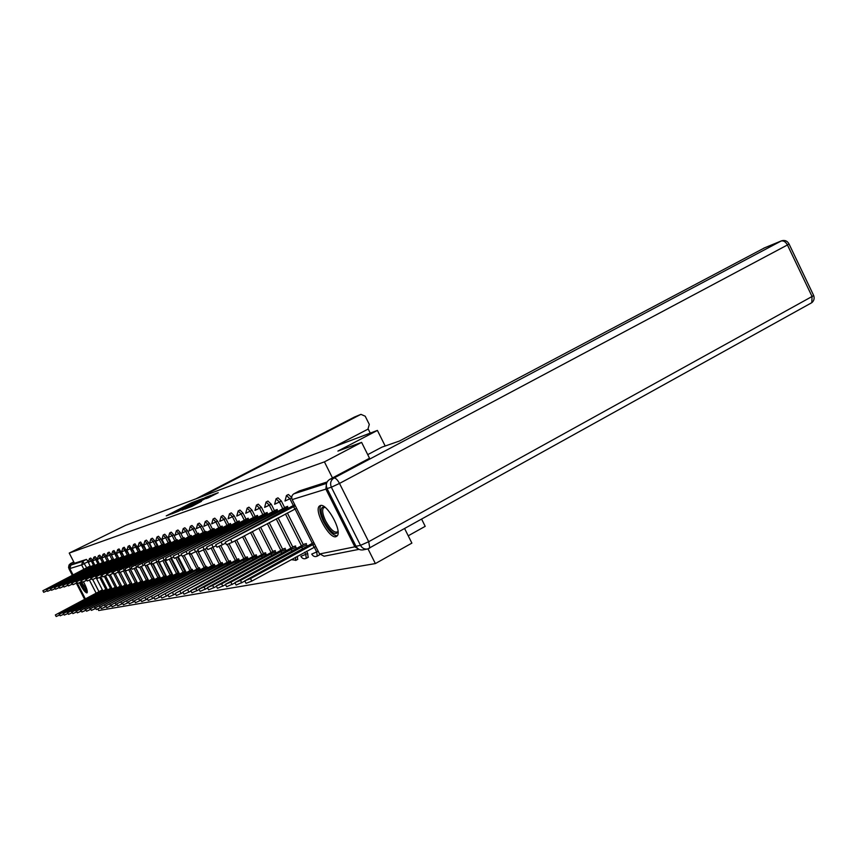 <?xml version="1.0" encoding="UTF-8"?>
<svg xmlns="http://www.w3.org/2000/svg" width="857" height="857" viewBox="0 0 857 857"><rect width="100%" height="100%" fill="white"/><g stroke="black" fill="none" stroke-linecap="round" stroke-linejoin="round"><path stroke-width="1.29" d="M197.035 500.702L191.454 502.834L166.247 515.882L171.743 513.772L197.035 500.702M319.104 555.111L319.618 554.083M308.124 557.318L307.674 553.343L305.778 554.383L306.26 558.346M297.55 559.439L297.39 556.204M79.401 582.792C82.54 589.059 85.025 592.423 86.878 592.915L87.06 592.819C87.757 591.33 86.578 587.677 83.525 581.871M320.293 505.544L319.275 506.187C313.876 510.879 329.238 539.053 335.933 536.707L337.155 535.946C342.404 531.008 326.699 502.716 320.293 505.544M208.305 497.81L218.235 492.7L212.804 494.693L184.812 509.133L191.829 506.401L201.459 501.345L188.09 507.59L207.319 497.563L212.322 495.239L205.991 498.624L208.305 497.81M69.224 553.076L125.561 525.352L377.412 430.418L337.904 451.082L361.611 442.373L324.417 461.869L69.224 553.076L74.452 563.263L70.906 565.095L82.765 561.303L86.728 567.795M203.27 498.442L197.324 500.649L171.829 513.857L178.492 511.254L203.27 498.442M206.183 497.938L205.851 497.285L211.101 495.325M182.145 510.14L211.133 495.346M182.059 509.958L205.851 497.285M404.665 528.651L411.885 543.113L375.366 563.574L98.705 610.516L97.923 608.995M408.232 535.796L425.201 526.337L421.665 519.224M326.399 484.023L325.885 489.122L354.83 546.83L358.987 549.316M368.007 548.887L375.366 563.574M361.611 442.373L369.549 458.281M324.417 461.869L332.462 477.927M85.411 598.968L77.109 582.803M73.081 574.972L69.803 568.577L70.906 565.095M201.213 569.327L206.269 566.295M198.588 533.129L197.956 533.504M214.4 564.292L213.747 564.613M206.58 531.64L144.297 563.788L205.434 531.265M222.242 562.524L221.47 562.878M214.025 528.49L213.147 528.94M230.351 560.692L229.44 561.089M222.134 526.048L221.127 526.552M238.728 558.807L237.678 559.235M230.533 523.531L229.376 524.077M247.394 556.857L246.205 557.318M239.221 520.917L237.914 521.517M256.361 554.833L255.022 555.336M248.219 518.217L246.752 518.86M265.659 552.744L264.149 553.279M257.539 515.411L255.911 516.107M275.29 550.569L273.597 551.158M267.213 512.507L265.402 513.268M285.274 548.319L283.399 548.951M277.25 509.487L275.247 510.311M295.644 545.984L293.565 546.67M287.684 506.358L285.456 507.248M306.41 543.563L304.117 544.291M276.286 498.72L277.968 497.831L281.332 501.013L284.674 507.665M287.341 512.957L303.335 544.72M306.581 551.18L307.674 553.343M266.27 501.945L267.93 501.056L271.198 504.195L274.486 510.708M278.097 517.874L292.815 547.077M256.607 505.041L258.268 504.162L261.439 507.258L264.674 513.654M269.194 522.62L282.671 549.348M247.298 508.03L248.948 507.162L252.033 510.204L255.204 516.482M260.614 527.194L272.901 551.533M238.321 510.911L239.949 510.054L242.96 513.054L246.077 519.224M252.333 531.608L263.474 553.643M229.655 513.697L231.261 512.85L234.197 515.807L237.26 521.859M244.341 535.861L254.368 555.69M221.277 516.385L222.874 515.539L225.734 518.464L228.744 524.409M236.628 539.974L245.573 557.661M213.179 518.978L214.764 518.153L217.549 521.024L220.517 526.873M229.13 543.884L237.068 559.567M205.348 521.495L206.912 520.67L209.644 523.509L212.557 529.262M220.892 545.716L228.851 561.41M197.774 523.927L199.327 523.113L201.984 525.909L204.855 531.565M212.922 547.462L220.892 563.188M190.436 526.284L191.968 525.48L194.571 528.233L197.399 533.793M205.198 549.155L213.189 564.913M183.334 528.555L184.855 527.762L187.394 530.494L190.179 535.957M197.721 550.815L205.734 566.584M176.446 530.772L177.945 529.99L180.441 532.679L183.173 538.057M191.293 554.018L198.503 568.212M169.772 532.915L171.261 532.143L173.692 534.789L176.392 540.092M184.287 555.615L191.486 569.776M163.291 534.993L164.769 534.222L167.147 536.846L169.804 542.063M177.474 557.125L184.684 571.308M157.013 537.007L158.459 536.257L160.795 538.839L163.419 543.981M170.854 558.593L178.085 572.787M150.907 538.967L152.342 538.217L154.635 540.778L157.217 545.834M164.426 560.007L171.679 574.222M144.972 540.874L146.397 540.135L148.647 542.652L151.186 547.644M158.191 561.378L165.455 575.615M139.22 542.717L140.623 541.988L145.326 549.391M152.803 564.035L159.402 576.975M133.617 544.516L135.01 543.799L139.637 551.094M146.922 565.374L153.521 578.293M128.164 546.263L129.546 545.555L134.099 552.754M141.201 566.648L147.8 579.578M122.872 547.966L124.233 547.259L128.721 554.372M135.62 567.891L142.23 580.832M117.709 549.626L119.059 548.919L123.472 555.947M130.189 569.08L136.809 582.042M112.685 551.233L114.024 550.548L118.373 557.468M124.908 570.248L131.539 583.221M103.033 554.34L104.34 553.654L106.386 556.172M377.412 430.418L385.179 446.004M291.712 497.446L288.391 494.489L286.688 495.389M112.031 559.675L109.717 555.154L106.557 556.611L107.746 552.829L109.717 555.154L111.089 554.436L109.118 552.122L107.8 552.808M102.497 562.524L100.237 558.121L97.173 559.535L98.341 555.85L100.237 558.121L101.576 557.425L99.68 555.154L98.384 555.829M96.916 558.668L95.138 556.622L93.852 557.286M92.385 559.942L90.713 558.046L89.439 558.7M327.106 481.977L299.264 490.965M74.452 563.263L86.428 559.417L87.982 561.206M197.678 500.595L174.207 512.711L197.678 500.595M202.713 499.277L193.65 503.648L202.895 499.642M100.43 592.423L100.044 591.662L102.679 590.452M102.369 589.841L55.351 614.951L100.044 591.662M59.722 614.919L56.166 616.515L55.384 615.005M90.135 565.984L42.882 590.741L90.36 566.413M47.231 590.677L43.696 592.316L42.904 590.784M87.725 567.645L88.003 568.191M104.972 591.448L104.565 590.655L107.254 589.434M106.932 588.802L59.358 614.223L104.565 590.655M63.825 614.18L60.183 615.819L59.39 614.287M109.257 589.627L109.664 590.419L109.214 589.627L111.956 588.384M111.624 587.741L63.472 613.494L109.214 589.627M68.046 613.419L64.296 615.101L63.504 613.548M334.626 446.54L367.953 429.164L369.292 424.397L365.211 416.213L360.958 414.36L354.423 417.07L196.114 498.753M370.245 433.117L368.21 429.025M200.956 496.931L360.647 414.499M73.745 561.892L70.595 563.52L73.852 562.106M71.956 563.081L69.899 566.027M367.728 454.638L381.879 447.161L399.48 441.023L764.487 247.887M327.074 488.554L356.009 546.263L360.508 545.352L331.37 487.215L327.074 488.554C325.553 484.644 326.421 481.602 329.666 479.417L369.528 458.249M367.299 549.048L363.1 549.862C360.036 550.344 357.669 549.144 356.009 546.263M87.264 591.169C85.979 591.159 84.007 588.705 81.361 583.81L80.579 582.214M81.276 581.849L87.082 590.269M80.344 582.332L81.094 583.874C83.568 588.523 85.636 591.33 87.296 592.294M338.033 531.758C335.333 535.957 330.781 532.583 324.396 521.667C319.95 511.522 320.047 506.637 324.664 507.023M325.017 507.29L323.421 507.88C321.911 510.258 322.671 514.661 325.703 521.077C330.62 529.819 334.637 533.354 337.744 531.704L338.001 531.319M320.839 505.459L320.807 505.48C318.933 508.437 319.875 513.9 323.635 521.859C328.563 530.933 333.105 535.582 337.251 535.829M94.559 564.645L46.739 589.723L94.784 565.084M51.195 589.627L47.563 591.319L46.76 589.766M92.106 566.348L92.395 566.906M99.091 563.274L50.702 588.673L99.326 563.735M55.255 588.555L51.527 590.28L50.724 588.716M96.595 565.009L96.884 565.588M114.013 588.566L114.431 589.391L113.97 588.577L116.766 587.302M116.423 586.649L67.692 612.734L113.97 588.577M72.374 612.637L68.528 614.362L67.724 612.798M119.294 588.352L118.855 587.506L121.705 586.199M121.362 585.524L72.02 611.962L118.855 587.506M76.809 611.844L72.866 613.612L72.052 612.027M124.319 587.27L123.869 586.392L126.772 585.063M126.418 584.367L76.455 611.159L123.869 586.392L124.361 587.249M81.372 611.02L77.323 612.841L76.498 611.234M103.751 561.871L54.752 587.591L103.986 562.342M59.412 587.452L55.598 589.23L54.773 587.634M101.201 563.649L101.501 564.227M108.518 560.435L58.919 586.488L108.764 560.907M63.697 586.327L59.765 588.148L58.94 586.531M106.268 562.824L105.968 562.224L106.236 562.845M113.413 558.957L63.193 585.352L113.67 559.439M68.078 585.16L64.05 587.034L63.214 585.406M110.767 560.799L111.089 561.421M129.471 586.156L129.011 585.256L131.978 583.906M131.614 583.188L81.019 610.345L129.011 585.256M86.054 610.173L81.897 612.037L81.061 610.42M118.448 557.436L67.585 584.185L118.705 557.939M72.588 583.971L68.453 585.888L67.607 584.238M115.749 559.321L116.07 559.964M134.763 585.02L134.292 584.088L137.324 582.706M136.949 581.967L85.711 609.498L134.292 584.088M90.863 609.306L86.589 611.223L85.754 609.573M123.612 555.872L72.084 582.985L123.879 556.397M77.226 582.739L72.974 584.71L72.117 583.039M120.858 557.811L121.191 558.464L120.912 557.789M140.205 583.842L139.723 582.889L142.819 581.485M142.433 580.725L90.521 608.631L139.723 582.889M95.813 608.406L91.42 610.377L90.563 608.716M128.914 554.265L76.723 581.753L129.193 554.8M81.993 581.474L77.623 583.51L76.755 581.817M126.108 556.247L126.45 556.921M145.797 582.642L145.304 581.657L148.465 580.221M148.068 579.439L95.47 607.742L145.304 581.657M100.901 607.484L96.38 609.52L95.523 607.838M134.367 552.615L81.479 580.489L134.656 553.172M86.889 580.178L82.39 582.267L81.511 580.553M131.507 554.64L131.86 555.336M151.55 581.4L151.036 580.393L154.271 578.925M153.853 578.111L100.569 606.831L151.036 580.393M106.139 606.542L101.49 608.631L100.612 606.927M157.463 580.135L156.927 579.086L160.238 577.586M159.82 576.75L105.807 605.888L156.927 579.086M111.517 605.567L106.739 607.709L105.85 605.985M163.548 578.818L163.001 577.747L166.387 576.215M165.947 575.358L111.196 604.924L163.001 577.747M117.066 604.56L112.138 606.767L111.249 605.021M169.815 577.479L169.247 576.365L172.707 574.801M172.257 573.911L116.745 603.928L169.247 576.365M122.776 603.521L117.698 605.803L116.798 604.035M176.263 576.086L175.674 574.951L179.22 573.333M178.759 572.433L122.465 602.899L175.674 574.951M128.668 602.45L123.44 604.796L122.519 603.007M182.905 574.661L182.305 573.483L185.926 571.833M185.455 570.901L128.357 601.839L182.305 573.483M134.742 601.346L129.343 603.767L128.411 601.957M139.98 550.922L86.386 579.193L140.269 551.49M91.935 578.839L87.307 580.992L86.418 579.257M137.045 553.001L137.409 553.708M145.744 549.176L91.42 577.854L146.044 549.755M97.12 577.468L92.363 579.675L91.453 577.918M142.755 551.297L143.13 552.037M151.689 547.377L96.605 576.472L151.989 547.977M102.465 576.054L97.559 578.325L96.648 576.547M148.625 549.562L149.011 550.312M157.795 545.534L101.951 575.047L158.117 546.145M107.961 574.586L102.915 576.932L101.994 575.122M154.667 547.762L155.063 548.544M164.094 543.627L107.457 573.59L164.415 544.259M113.638 573.087L108.432 575.497L107.489 573.665M160.891 545.909L161.298 546.723M170.575 541.656L113.124 572.08L170.907 542.32M119.487 571.533L114.11 574.019L113.167 572.165M167.297 544.013L167.726 544.838M189.751 573.194L189.129 571.973L192.846 570.291M192.354 569.316L134.431 600.746L189.129 571.973M140.998 600.211L135.427 602.707L134.495 600.875M177.26 539.631L118.973 570.526L177.603 540.317M125.518 569.926L119.98 572.497L119.016 570.612M173.907 542.042L174.346 542.909M196.81 571.683L196.178 570.419L199.981 568.694M199.467 567.688L140.698 599.621L196.178 570.419M147.458 599.032L141.716 601.614L140.762 599.75M184.148 537.543L125.004 568.919L184.512 538.25M131.742 568.266L126.022 570.923L125.047 569.016M180.72 540.017L181.17 540.906M204.105 570.119L203.441 568.812L207.34 567.045M201.202 569.305L147.158 598.454L203.441 568.812M154.131 597.822L148.197 600.478L147.233 598.593M191.261 535.389L131.228 567.27L191.636 536.118M138.17 566.563L132.267 569.294L131.271 567.366M187.747 537.939L188.219 538.849M211.625 568.502L210.94 567.152L214.936 565.341M214.325 564.313L153.842 597.254L210.94 567.152M161.02 596.558L154.892 599.311L153.917 597.404M198.599 533.161L137.656 565.556L198.985 533.922M144.812 564.795L138.705 567.623L137.709 565.663M195 535.775L195.482 536.728M219.381 566.841L218.674 565.449L222.788 563.585M222.049 562.567L160.741 596.011L218.674 565.449M168.143 595.261L161.802 598.1L160.816 596.172M151.668 562.963L145.369 565.888L144.79 564.806M202.498 533.557L202.991 534.532M227.416 565.127L226.677 563.681L230.887 561.774M230.04 560.767L167.865 594.726L226.677 563.681M175.514 593.912L168.958 596.847L167.951 594.897M213.993 528.501L151.164 561.956L214.432 529.294M158.77 561.067L152.246 564.099L151.218 562.085M210.233 531.254L210.758 532.272M235.707 563.349L234.947 561.849L239.242 559.91M238.289 558.903L175.246 593.398L234.947 561.849M183.13 592.519L176.349 595.561L175.331 593.569M221.984 526.102L158.256 560.071L222.52 526.884M166.119 559.118L159.359 562.235L158.32 560.199M218.235 528.876L218.771 529.937M244.288 561.517L243.495 559.964L247.887 557.982M246.816 556.986L182.873 592.016L243.495 559.964M191.025 591.073L183.998 594.222L182.97 592.208M230.244 523.616L165.605 558.111L230.887 524.377M173.725 557.082L166.729 560.317L165.68 558.25M226.516 526.412L227.073 527.516M253.169 559.621L252.354 558.003L256.832 555.989M255.643 554.993L190.779 590.591L195.825 588.534L252.354 558.003M199.199 589.573L191.925 592.83L190.886 590.794M238.803 521.045L173.21 556.086L239.542 521.795M181.609 554.982L174.357 558.336L173.285 556.236M235.086 523.873L235.664 525.009M262.371 557.661L261.524 555.979L266.088 553.922M264.781 552.936L198.963 589.113L204.116 587.024L261.524 555.979M207.673 588.009L200.131 591.394L199.081 589.327M247.652 518.389L181.095 553.986L248.509 519.117M189.772 552.797L182.262 556.279L181.181 554.136M243.956 521.238L244.556 522.416M271.894 555.625L271.016 553.879L275.686 551.779M274.251 550.805L207.458 587.581L212.707 585.46L271.016 553.879M216.467 586.392L208.637 589.905L207.576 587.816M256.821 515.625L189.279 551.812L257.796 516.342M198.256 550.526L190.458 554.136L189.354 551.972M253.147 518.506L253.768 519.728M281.782 553.515L280.871 551.704L285.638 549.562L286.377 551.03M284.053 548.598L216.264 585.995L221.631 583.842L280.871 551.704M225.595 584.71L217.464 588.352L216.393 586.242M266.323 512.775L197.753 549.551L262.681 515.668L267.427 513.472L267.952 514.5M207.051 548.169L198.963 551.919L197.838 549.723M262.681 515.668L263.324 516.953M292.033 551.34L291.091 549.455L295.965 547.259L296.726 548.78M294.23 546.305L225.412 584.335L230.887 582.16L291.091 549.455M235.086 582.964L226.634 586.745L225.541 584.603M276.19 509.808L206.558 547.205L272.58 512.732L277.432 510.483L277.968 511.554M216.2 545.727L207.79 549.616L206.655 547.387M272.58 512.732L273.244 514.061M302.682 549.069L301.696 547.109L306.677 544.87L307.481 546.455M304.792 543.927L234.904 582.621L240.506 580.414L301.696 547.109M315.794 546.487L251.776 581.11L246.055 583.338L244.941 581.132L236.157 585.074L235.054 582.899M286.42 506.733L215.707 544.763L282.853 509.679L287.813 507.387L288.37 508.501M225.702 543.177L216.96 547.227L215.814 544.956M282.853 509.679L283.549 511.072M313.962 547.141L312.719 544.666L314.54 544.002M313.801 542.524L244.781 580.832L250.501 578.604L312.719 544.666M294.797 504.741L225.22 542.224L295.322 505.791M296.576 508.276L232.151 542.363L226.494 544.741L225.327 542.438M293.523 506.508L294.765 508.994M325.885 489.122L292.194 499.577L319.554 553.976L354.83 546.83M88.046 561.699L81.629 564.913L69.803 568.577M92.781 579.6L98.973 591.684M96.188 593.29L89.428 580.125M83.911 569.348L81.629 564.913L82.765 561.303L86.428 559.417M291.712 497.778L289.902 498.742L293.319 505.523M295.022 508.919L312.334 543.317M314.23 547.087L316.758 552.112L317.219 556.161M318.215 551.308L311.712 554.083M281.332 501.013L279.414 502.02L282.767 508.672M285.435 513.975L301.439 545.748M304.696 552.208L305.778 554.383L300.85 556.322M271.198 504.195L269.323 505.18L272.612 511.704M276.222 518.881L290.941 548.084M261.439 507.258L259.596 508.233L262.82 514.629M267.352 523.606L280.839 550.344M252.033 510.204L250.212 511.168L253.383 517.446M258.793 528.158L271.091 552.508M242.96 513.054L241.16 513.996L244.277 520.167M250.544 532.561L261.685 554.608M234.197 515.807L232.429 516.739L235.493 522.791M242.585 536.803L252.611 556.632M225.734 518.464L223.988 519.374L227.009 525.33M234.893 540.906L243.838 558.593M217.549 521.024L215.835 521.924L218.803 527.773M227.362 544.677L235.364 560.478M209.644 523.509L207.951 524.398L210.865 530.151M219.178 546.541L227.169 562.31M201.984 525.909L200.324 526.787L203.184 532.443M211.24 548.319L219.242 564.077M194.571 528.233L192.932 529.101L195.75 534.661M203.559 550.023L211.561 565.791M187.394 530.494L185.776 531.34L188.551 536.814M196.103 551.672L204.116 567.452M180.441 532.679L178.834 533.515L181.577 538.892M188.883 553.268L196.906 569.059M173.692 534.789L172.118 535.614L174.807 540.917M182.648 556.322L189.922 570.623M167.147 536.846L165.594 537.66L168.251 542.877M175.889 557.886L183.141 572.133M160.795 538.839L159.263 539.642L161.877 544.784M169.311 559.364L176.553 573.601M154.635 540.778L153.114 541.56L155.695 546.627M162.916 560.789L170.168 575.026M148.647 542.652L147.147 543.434L149.686 548.426M156.692 562.16L163.966 576.407M142.819 544.484L141.341 545.245L143.858 550.162M150.65 563.499L157.924 577.757M137.163 546.252L135.706 547.012L138.181 551.865M145.401 566.006L152.064 579.064M131.667 547.977L130.221 548.737L132.664 553.515M139.723 567.345L146.365 580.339M126.311 549.658L124.886 550.398L127.297 555.111M134.185 568.598L140.816 581.582M121.105 551.297L119.691 552.026L122.069 556.675M128.775 569.798L135.417 582.781M116.027 552.894L114.634 553.611L116.981 558.196M123.515 570.966L130.157 583.96M117.366 570.173L125.036 585.106M106.279 555.947L104.918 556.654L107.2 561.121M113.392 573.215L120.044 586.22M109.064 575.347L115.181 587.302M96.948 558.882L95.684 559.546L97.912 563.895M104.329 576.429L110.446 588.363M92.438 560.317L91.238 560.939L93.434 565.234M99.701 577.457L105.818 589.391M89.396 558.721L91.238 560.939L88.292 562.353L89.396 558.721M93.809 557.307L95.684 559.546L92.695 560.981L93.809 557.307M102.979 554.361L104.918 556.654L101.844 558.121L102.979 554.361M112.631 551.265L114.634 553.611L111.474 555.122L112.631 551.265M117.655 549.658L119.691 552.026L116.477 553.558L117.655 549.658M122.808 547.998L124.886 550.398L121.619 551.962L122.808 547.998M128.1 546.295L130.221 548.737L126.911 550.312L128.1 546.295M133.553 544.549L135.706 547.012L132.342 548.619L133.553 544.549M139.145 542.76L141.341 545.245L137.923 546.873L139.145 542.76M144.908 540.906L147.147 543.434L143.676 545.084L144.908 540.906M150.832 539.01L153.114 541.56L149.579 543.242L150.832 539.01M156.927 537.05L159.263 539.642L155.674 541.345L156.927 537.05M163.205 535.036L165.594 537.66L161.941 539.396L163.205 535.036M169.675 532.958L172.118 535.614L168.4 537.382L169.675 532.958M176.349 530.815L178.834 533.515L175.053 535.304L176.349 530.815M183.227 528.608L185.776 531.34L181.93 533.161L183.227 528.608M190.329 526.337L192.932 529.101L189.011 530.954L190.329 526.337M197.656 523.981L200.324 526.787L196.328 528.673L197.656 523.981M205.23 521.559L207.951 524.398L203.88 526.316L205.23 521.559M213.05 519.053L215.835 521.924L211.69 523.884L213.05 519.053M221.127 516.46L223.988 519.374L219.767 521.367L221.127 516.46M229.494 513.772L232.429 516.739L228.123 518.764L229.494 513.772M238.16 510.997L241.16 513.996L236.768 516.075L238.16 510.997M247.127 508.115L250.212 511.168L245.723 513.279L247.127 508.115M256.414 505.137L259.596 508.233L255 510.386L256.414 505.137M266.056 502.052L269.323 505.18L264.631 507.387L266.056 502.052M295.526 557.221L295.719 560.446M276.061 498.838L279.414 502.02L274.626 504.27L276.061 498.838M286.452 495.517L289.902 498.742L285.006 501.034L286.452 495.517M299.414 490.89L293.855 493.825L326.549 483.38M293.683 493.921L293.855 493.825C291.798 495.207 291.241 497.124 292.194 499.577L292.119 499.427M359.019 549.337L324.053 556.225L319.436 553.718M199.424 500.434L199.103 499.792M193.961 504.259L193.671 503.67L193.961 504.259M213.147 495.367L212.804 494.693M100.473 592.401L100.087 591.651M59.562 615.005L58.747 613.43M87.768 567.634L88.046 568.17M46.267 589.188L47.081 590.762M105.015 591.426L104.608 590.644M63.622 614.287L62.807 612.691M67.799 613.548L66.964 611.941M69.749 568.48L68.946 568.727L72.342 575.358M76.369 583.188L84.672 599.354M354.337 417.113L360.808 414.424M72.331 575.368L68.549 567.495L69.042 564.988L70.542 563.552M68.946 568.727L70.478 563.585M329.666 479.417L333.973 478.013L781.102 241.031C783.512 240.431 785.623 241.749 787.433 244.973L339.501 483.423L368.692 541.71L812.061 296.501L787.433 244.973L788.976 243.816M813.507 295.151L789.072 244.041C787.379 240.924 784.873 239.853 781.563 240.817L763.78 248.176M813.679 295.515L812.061 296.501L811.793 302.692C814.032 300.764 814.653 298.365 813.679 295.515M367.642 548.973L369.796 548.009L368.692 541.71L360.508 545.352C362.179 548.255 364.557 549.455 367.642 548.973L811.311 302.96M333.973 478.013C330.706 480.22 329.838 483.284 331.37 487.215L339.501 483.423C337.476 479.716 335.633 477.906 333.973 478.013M92.149 566.338L92.427 566.884M50.167 588.138L50.992 589.734M96.637 564.999L96.927 565.566M54.173 587.066L54.998 588.684M72.074 612.798L71.238 611.159M119.337 588.331L118.898 587.495M76.466 612.027L75.609 610.366M80.976 611.234L80.108 609.552M101.244 563.627L101.544 564.206M58.276 585.974L59.122 587.613M62.486 584.849L63.343 586.509M110.821 560.789L111.131 561.399M66.814 583.692L67.682 585.374M129.514 586.134L129.064 585.245M85.604 610.409L84.725 608.716M115.791 559.31L116.113 559.932M71.26 582.503L72.138 584.206M134.817 584.999L134.345 584.078M90.349 609.573L89.471 607.849M75.823 581.282L76.712 583.006M140.259 583.821L139.777 582.878M95.234 608.716L94.345 606.97M126.161 556.236L126.493 556.889M80.515 580.028L81.415 581.785M145.851 582.621L145.358 581.646M100.258 607.827L99.348 606.06M131.56 554.629L131.903 555.315M85.336 578.743L86.246 580.521M151.603 581.378L151.089 580.382M105.422 606.917L104.5 605.117M157.517 580.103L156.992 579.075M110.735 605.985L109.803 604.153M163.601 578.796L163.055 577.736M116.209 605.021L115.256 603.167M169.868 577.447L169.311 576.354M121.844 604.024L120.88 602.15M176.317 576.065L175.739 574.929M127.639 602.996L126.665 601.089M182.959 574.629L182.37 573.472M133.617 601.946L132.631 600.007M137.099 552.979L137.463 553.686M90.296 577.414L91.217 579.214M142.808 551.287L143.183 552.004M95.395 576.054L96.338 577.875M148.679 549.541L149.064 550.29M100.644 574.651L101.597 576.504M154.731 547.741L155.117 548.512M106.054 573.204L107.018 575.079M160.955 545.898L161.352 546.691M111.624 571.715L112.599 573.622M167.361 543.991L167.779 544.816M189.815 573.162L189.204 571.962M139.787 600.864L138.78 598.893M173.971 542.031L174.4 542.877M123.29 568.598L124.297 570.569M196.874 571.651L196.242 570.408M146.14 599.739L145.122 597.736M180.784 540.006L181.234 540.874M129.396 566.959L130.414 568.962M204.159 570.087L203.505 568.802M152.707 598.582L151.668 596.547M187.822 537.917L188.283 538.817M135.695 565.277L136.734 567.313M211.69 568.47L211.004 567.141M159.488 597.383L158.427 595.326M195.075 535.754L195.546 536.696M142.208 563.542L143.258 565.609M219.456 566.809L218.749 565.427M166.483 596.151L165.412 594.051M202.573 533.536L203.066 534.5M148.925 561.742L149.996 563.842M227.48 565.084L226.751 563.66M173.725 594.876L172.632 592.744M210.308 531.233L210.822 532.24M155.878 559.878L156.97 562.021M235.782 563.317L235.032 561.838M181.202 593.558L180.099 591.384M218.321 528.855L218.846 529.894M163.066 557.961L164.18 560.135M244.363 561.474L243.581 559.942M188.947 592.187L187.822 589.98M226.602 526.391L227.148 527.473M170.511 555.968L171.636 558.186M253.244 559.578L252.44 557.993M196.971 590.773L195.825 588.534M235.172 523.852L235.739 524.966M178.213 553.911L179.359 556.172M262.446 557.618L261.61 555.957M205.284 589.316L204.116 587.024M244.041 521.206L244.631 522.374M186.194 551.779L187.362 554.072M271.98 555.582L271.112 553.858M213.896 587.795L212.707 585.46M253.244 518.474L253.854 519.685M194.475 549.562L195.664 551.908M281.867 553.472L280.967 551.683M222.831 586.22L221.631 583.842M262.778 515.646L263.41 516.9M203.066 547.269L204.266 549.648M292.119 551.287L291.187 549.423M232.108 584.581L230.887 582.16M272.676 512.7L273.329 514.018M211.979 544.891L213.211 547.312M302.778 549.026L301.803 547.087M241.749 582.878L240.506 580.414M282.949 509.647L283.635 511.018M221.245 542.417L222.499 544.881M314.069 547.12L312.826 544.645M251.776 581.11L250.501 578.604M293.63 506.476L294.872 508.962M230.876 539.835L232.151 542.363M103.001 591.073L96.252 577.918M90.585 566.852L88.271 562.353M297.818 559.289L295.954 560.307L291.176 559.6M308.413 557.157L306.517 558.196C304.289 559.31 302.457 558.764 301.011 556.536M319.415 554.94L317.486 556C315.226 557.146 313.351 556.589 311.884 554.308M107.586 590.066L100.837 576.9M95.02 565.534L92.685 560.981M112.288 589.038L105.529 575.84M99.562 564.195L97.195 559.567M117.109 587.977L110.349 574.758M104.222 562.813L101.833 558.132M122.058 586.895L115.277 573.644M109.01 561.399L106.579 556.643M127.136 585.781L120.334 572.476M113.927 559.942L111.464 555.122M132.353 584.635L124.983 570.205M118.962 558.453L116.466 553.568M137.709 583.456L130.328 569.016M124.147 556.921L121.608 551.962M143.215 582.257L135.824 567.784M129.471 555.347L126.9 550.312M148.872 581.014L141.469 566.52M134.935 553.729L132.332 548.619M154.689 579.739L147.275 565.213M140.559 552.058L137.913 546.884M160.666 578.421L153.232 563.852M146.343 550.355L143.665 545.095M166.826 577.082L159.338 562.396M152.3 548.587L149.579 543.242M173.157 575.69L165.015 559.696M158.438 546.777L155.663 541.345M179.691 574.265L171.529 558.239M164.748 544.913L161.941 539.396M186.419 572.787L178.245 556.739M171.25 542.995L168.4 537.382M84.65 599.364L76.348 583.199M764.24 247.973L781.348 240.913M324.803 507.13L323.421 507.88M144.351 563.895L145.369 565.888"/></g></svg>
